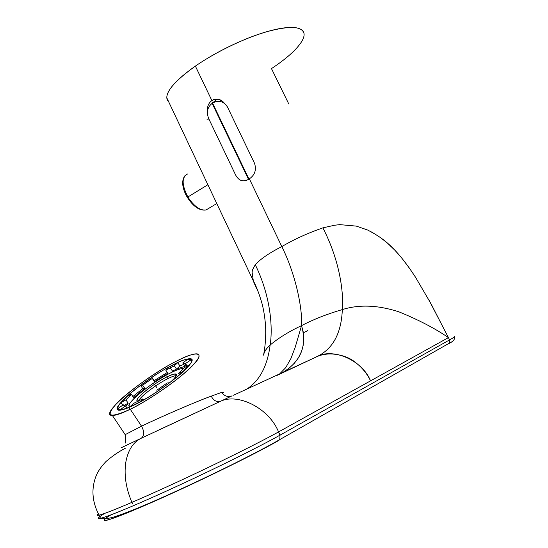 <?xml version="1.0" encoding="UTF-8"?>
<svg xmlns="http://www.w3.org/2000/svg" width="548" height="548" viewBox="0 0 548 548"><rect width="100%" height="100%" fill="white"/><g stroke="black" fill="none" stroke-linecap="round" stroke-linejoin="round"><path stroke-width="0.82" d="M303.38 332.78L307.681 330.67L303.38 332.78M176.264 375.64C174.339 375.777 171.545 376.777 167.873 378.641C160.03 382.353 145.638 392.498 141.144 397.512L138.336 401.17C140.028 396.773 156.55 384.203 167.873 378.641C171.764 376.695 174.559 375.702 176.264 375.64M166.777 376.976L167.873 378.641L166.777 376.976C152.159 384.1 131.595 401.383 138.082 401.239L138.199 401.239C136.212 400.93 136.822 399.136 140.041 395.841C144.549 390.847 158.941 380.709 166.777 376.976C176.271 372.524 178.607 373.195 173.785 378.976L170.538 382.093C176.038 377.093 177.675 374.394 175.449 373.976C173.832 373.9 170.942 374.901 166.777 376.976M146.302 398.417L143.083 399.896L146.302 398.417M128.17 403.205L125.958 399.882L120.998 402.616L122.745 405.239L120.998 402.616L125.958 399.882L131.417 394.341L127.451 396.094L120.998 402.616L127.451 396.094L131.417 394.341L133.609 397.636L131.417 394.341L125.958 399.882L128.17 403.205L125.917 406.568L128.17 403.205L123.862 405.575L128.17 403.205M144.823 388.464L142.658 385.189L140.637 385.374L142.795 388.628L144.823 388.464L133.609 397.636L144.823 388.464L142.795 388.628L140.637 385.374L142.658 385.189L152.289 378.415L151.919 377.442L140.637 385.374L151.919 377.442L154.454 381.682L151.919 377.442L154.063 380.696L167.311 372.476L154.063 380.696L154.454 381.682L152.289 378.415L142.658 385.189L144.823 388.464M167.702 367.783L165.784 370.16L174.353 365.804L177.751 362.666L167.702 367.783L177.751 362.666L174.353 365.804L176.525 369.105L179.915 365.954L177.751 362.666L179.915 365.954L183.717 364.365L179.915 365.954L176.525 369.105L172.428 371.058L172.901 371.77L172.428 371.058L176.525 369.105L174.353 365.804L165.784 370.16L167.702 367.783M183.059 371.681L178.6 373.462L179.511 374.853L178.6 373.462L182.964 371.537L188.992 365.091L183.758 367.982L178.6 373.462L183.758 367.982L188.992 365.091L183.059 371.681M191.677 361.022L190.937 359.892L185.491 363.516L187.176 366.091L185.491 363.516L190.937 359.892L187.704 359.269L182.785 362.947L185.491 363.516L182.785 362.947L187.704 359.269L189.368 359.187L190.937 359.892L191.677 361.022M184.984 366.283L182.785 362.947L184.984 366.283L176.525 369.105L184.984 366.283M186.539 365.119L185.895 365.598L186.539 365.119M169.387 382.792L167.085 383.004L156.851 390.238L157.283 391.361L169.462 382.908L157.283 391.361L156.851 390.238L167.085 383.004L169.387 382.792M143.281 400.191L142.487 398.992L140.37 401.828L142.487 398.992L133.609 403.397L129.814 406.897L140.288 401.705L129.814 406.897L133.609 403.397L142.487 398.992L143.281 400.191M127.04 408.253L125.458 405.869L120.252 409.767L120.498 410.13L120.252 409.767L125.458 405.869L123.355 404.835L117.847 408.5L120.252 409.767L117.847 408.5L123.355 404.835L123.834 405.561L123.355 404.835L125.458 405.869L127.04 408.253M132.869 396.526L142.795 388.628L132.869 396.526M167.948 373.441L165.784 370.16L167.948 373.441L154.454 381.682L167.948 373.441M129.958 406.767C122.91 405.664 151.056 382.456 170.743 372.825C176.655 369.866 180.758 368.448 183.046 368.557L183.272 368.585C180.71 368.462 176.531 369.873 170.743 372.825C159.79 378.058 139.802 392.128 133.397 399.163C129.273 403.342 128.122 405.876 129.958 406.767M176.388 374.469L175.915 374.681M211.46 103.908L213.309 102.682L212.165 103.435L248.497 179.326L248.936 179.066L212.59 103.154L248.936 179.066L249.683 178.621C254.998 174.785 256.601 169.661 254.498 163.236L227.475 107.018C223.79 101.387 219.07 99.942 213.309 102.682L214.932 101.859C220.31 100.353 224.488 102.072 227.475 107.018L254.498 163.236C256.601 169.661 254.998 174.785 249.683 178.621L248.497 179.326L212.165 103.435L211.46 103.908C207.137 107.84 206.295 112.909 208.939 119.115L235.503 174.778C238.565 180.525 242.654 182.189 247.771 179.765L247.58 179.881C242.524 182.135 238.496 180.436 235.503 174.778L208.939 119.115C206.295 112.909 207.137 107.84 211.46 103.908M221.598 100.585L218.529 101.243M207.884 184.724L187.889 196.985C181.669 184.834 181.58 177.155 187.628 173.949C181.58 177.155 181.669 184.834 187.889 196.985L187.327 197.349L187.889 196.985C193.958 206.267 199.986 210.61 205.966 210.014L208.781 208.329L205.966 210.014C199.986 210.61 193.958 206.267 187.889 196.985L207.884 184.724M257.978 291.31L253.388 281.247L256.628 288.755M263.656 354.556C264.389 351.453 266.547 348.275 270.137 345.035C272.794 328.8 271.198 297.317 255.265 264.698L252.621 269.678L252.073 272.096L253.388 281.247L252.073 272.096L252.621 269.678L255.265 264.698C260.547 258.951 269.39 252.909 281.816 246.586L249.415 178.943M224.433 103.305C221.433 99.544 217.796 98.339 213.535 99.688L211.877 100.551L195.376 66.103C176.161 79.85 166.64 90.434 166.818 97.859L168.633 101.702C166.729 99.955 166.318 97.441 167.4 94.16C170.12 86.687 179.443 77.337 195.376 66.103L211.877 100.551C208.487 103.099 207.014 106.75 207.459 111.491M304.03 33.579C302.181 26.099 289.584 25.516 266.246 31.853C244.278 38.23 215.659 52.053 195.376 66.103C211.932 54.786 230.16 45.21 250.08 37.38C269.732 29.948 284.618 26.674 294.742 27.558C304.126 28.832 306.455 33.483 301.729 41.518C296.571 49.635 286.488 58.67 271.472 68.61L288.796 104.01M249.354 178.812L281.816 246.586C294.029 239.394 307.723 233.147 322.888 227.852L334.444 225.262L339.726 224.632L356.351 226.119L367.544 230.002C382.196 237.503 395.498 246.531 415.384 277.041L430.92 303.585M454.491 336.335C455.313 336.417 453.675 337.609 449.572 339.904L430.954 303.647L415.384 277.041L409.404 268.136L401.28 257.437L394.909 250.265L387.621 243.264L380.483 237.592L372.613 232.592L367.544 230.002L356.351 226.119L339.726 224.632L334.444 225.262L322.888 227.852C340.171 261.43 343.754 293.283 342.329 309.579C359.173 304.318 378.017 305.065 398.875 311.826C418.446 319.772 434.968 328.368 448.442 337.616L449.572 339.904C453.696 337.595 455.333 336.41 454.477 336.335M173.326 364.797L173.25 364.68C145.96 378.12 107.107 410.473 119.313 410.192C122.197 410.226 127.232 408.479 134.424 404.945C116.573 412.987 112.881 411.267 123.341 399.787C132.102 390.361 158.632 371.743 173.25 364.68C189.307 356.07 197.513 357.214 186.971 367.804C179.217 376.955 149.734 397.848 134.424 404.945C162.79 391.293 202.054 358.091 189.937 358.782C186.854 358.652 181.292 360.618 173.25 364.68L173.326 364.797M110.936 514.873C93.544 525.416 110.073 520.799 152.789 501.982C196.581 482.706 254.416 454.374 278.542 440.585L279.768 439.626L280.042 435.133C260.314 446.223 219.173 466.732 179.545 485.069C139.315 503.687 108.511 516.531 100.476 518.319C97.928 518.853 97.695 518.312 99.757 516.689M104.661 513.394C98.078 517.456 96.681 519.1 100.476 518.319C108.511 516.531 139.315 503.687 179.545 485.069C219.173 466.732 260.314 446.223 280.042 435.133L278.548 431.934C258.779 442.914 217.631 463.348 178.025 481.692C137.822 500.31 107.066 513.243 99.078 515.134C96.606 515.702 96.345 515.223 98.291 513.716C96.345 515.223 96.606 515.702 99.078 515.134C107.066 513.243 137.822 500.31 178.025 481.692C217.631 463.348 258.779 442.914 278.548 431.934L280.042 435.133L279.768 439.626L278.542 440.585C264.15 448.744 243.045 459.567 215.234 473.061C187.019 486.658 161.701 498.255 139.288 507.838C117.936 516.874 106.23 521.107 104.161 520.538L105.209 518.75M428.899 299.886L448.442 337.616L370.558 380.853L448.442 337.616C434.968 328.368 418.446 319.772 398.875 311.826C378.017 305.065 359.173 304.318 342.329 309.579C341.37 333.472 332.773 349.213 316.552 356.817C332.773 349.213 341.37 333.472 342.329 309.579C343.754 293.283 340.171 261.43 322.888 227.852C307.723 233.147 294.029 239.394 281.816 246.586C295.338 273.575 302.592 307.88 301.558 325.628C313.477 319.402 327.067 314.059 342.329 309.579C327.067 314.059 313.477 319.402 301.558 325.628L303.291 332.163L303.804 338.876L303.133 345.644L301.448 351.604L298.482 357.721L294.42 363.194L289.317 368.023L283.076 372.284C301.058 361.173 307.216 345.624 301.558 325.628L295.228 347.179L290.947 358.474L285.714 367.66L279.727 373.832L285.714 367.66L290.947 358.474L295.228 347.179L301.558 325.628C289.022 331.506 278.548 337.979 270.137 345.035C267.424 366.03 259.684 380.682 246.922 388.984C259.684 380.682 267.424 366.03 270.137 345.035C278.548 337.979 289.022 331.506 301.558 325.628C302.592 307.88 295.338 273.575 281.816 246.586C269.39 252.909 260.547 258.951 255.265 264.698C271.198 297.317 272.794 328.8 270.137 345.035C266.499 348.261 264.3 351.631 263.547 355.138M277.158 375.353L316.175 356.995C330.725 349.953 348.74 356.769 354.172 361.502C361.338 366.633 366.804 373.078 370.558 380.853L278.548 431.934L370.558 380.853C362.269 359.995 332.239 347.288 316.175 356.995L277.158 375.353M449.572 339.904L449.292 343.212L448.305 343.959L449.292 343.212L449.572 339.904L280.042 435.133L449.572 339.904M448.778 343.692C451.97 341.849 453.477 340.781 453.285 340.486M158.913 429.92L220.317 401.383C238.133 392.656 269.239 408.418 278.548 431.934C269.239 408.418 238.133 392.656 220.317 401.383L232.105 395.827L220.317 401.383C216.549 402.239 213.514 400.492 211.206 396.142C213.514 400.492 216.549 402.239 220.317 401.383L141.35 438.181C144.377 435.591 144.439 431.591 141.535 426.18C157.756 418.316 194.067 402.383 211.206 396.142L221.728 392.382L211.206 396.142C194.067 402.383 157.756 418.316 141.535 426.18C144.439 431.591 144.377 435.591 141.35 438.181L121.498 447.627M231.955 395.896C227.735 397.307 224.324 396.135 221.728 392.382C223.735 391.882 224.029 392.128 222.598 393.122M316.175 356.995L233.564 395.218M141.535 426.18L130.273 409.246C121.766 413.411 115.792 415.48 112.367 415.453C97.708 415.733 144.254 377.051 176.819 360.974C186.56 356.042 193.286 353.666 197.006 353.837C202.157 354.96 197.301 361.961 182.436 374.832C167.804 387.114 146.152 401.383 130.273 409.246L141.535 426.18L125.691 434.379M130.273 409.246C148.714 400.739 184.423 375.407 193.567 364.489C206.103 351.809 195.937 350.699 176.819 360.974C159.393 369.434 127.924 391.498 117.32 402.814C104.586 416.665 108.901 418.802 130.273 409.246M211.699 103.743L216.33 99.647L217.94 99.202M141.453 438.126C133.013 442.154 127.746 450.497 125.65 463.163C123.964 476.239 126.293 489.823 132.623 503.92M316.6 356.796L317.854 356.214M212.398 102.702L213.309 102.682M246.901 179.888L249.683 179.497M206.966 119.204L208.939 119.115M172.901 371.77L170.168 367.633M156.728 387.505L154.495 384.127L156.728 387.505M141.562 426.221L129.671 408.335L141.562 426.221M166.681 376.832L167.873 378.641L166.681 376.832M176.367 375.373L175.449 373.976M184.114 362.886L186.478 366.482M120.149 410.164L119.882 409.76M185.388 175.202C180.484 180.696 182.977 190.183 187.327 197.342C193.266 206.596 199.479 210.822 205.966 210.014L216.782 203.548M263.691 354.419C265.383 345.466 266.013 335.958 265.581 325.896C264.787 316.08 263.369 307.812 261.314 301.092C258.601 292.255 255.868 285.35 253.121 280.391M253.128 280.432L166.818 97.859M454.655 336.636C454.922 339.465 453.148 341.637 449.326 343.164L279.816 439.565C268.082 446.278 252.107 454.669 231.893 464.731C206.103 477.424 181.963 488.768 159.475 498.755C138.137 508.263 117.971 516.168 110.963 517.771C106.435 518.826 102.942 519.011 100.476 518.319L99.078 515.134C92.564 502.769 91.242 490.631 95.119 478.719C96.804 473.054 100.442 467.314 106.038 461.485C112.34 456.018 118.813 451.586 125.458 448.189M112.367 415.453L125.204 434.701C125.958 434.448 125.636 443.969 125.211 443.031M190.355 359.426L189.937 358.782M213.521 99.695L216.33 99.654"/></g></svg>
